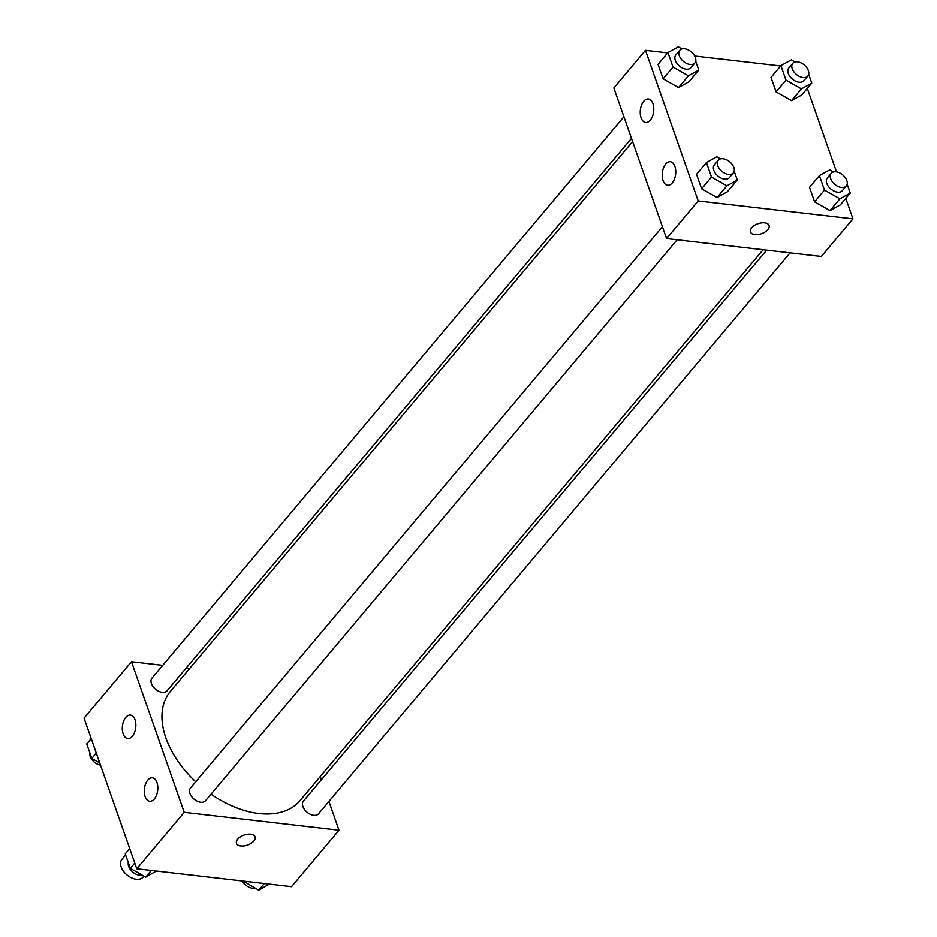 <?xml version="1.0" encoding="UTF-8"?>
<svg xmlns="http://www.w3.org/2000/svg" width="937" height="937" viewBox="0 0 937 937"><rect width="100%" height="100%" fill="white"/><g stroke="black" fill="none" stroke-linecap="round" stroke-linejoin="round"><path stroke-width="1.41" d="M125.605 854.942L121.88 859.381A13.786 8.62 40.1 0 0 126.882 874.853A13.786 8.62 40.1 0 0 142.986 877.114L143.888 876.048M328.899 801.44L338.983 830.217L291.536 886.648L136.779 868.751L84.037 718.164L131.485 661.733L162.722 665.34M236.487 843.323A9.85 5.282 160.7 0 0 244.077 845.888A9.85 5.282 160.7 0 0 253.845 841.004A9.85 5.282 -19.3 0 1 244.077 845.9A9.85 5.282 -19.3 0 1 236.487 843.335A9.85 5.282 -19.3 0 1 244.042 835.09A9.85 5.282 -19.3 0 1 255.075 836.823A9.85 5.282 -19.3 0 1 253.845 841.004A9.85 5.282 160.7 0 0 255.075 836.823M338.983 830.217L184.214 812.32L136.779 868.751M320.208 776.597L321.332 779.83M186.17 668.058L189.672 668.456M156.971 782.512A11.818 6.688 96.6 0 1 156.514 795.162A11.818 6.688 96.6 0 1 149.686 801.299A11.818 6.688 96.6 0 1 144.403 788.79A11.818 6.688 96.6 0 1 152.403 777.827A11.818 6.688 96.6 0 1 156.971 782.512M134.998 719.768A11.818 6.688 96.6 0 1 134.541 732.418A11.818 6.688 96.6 0 1 127.713 738.555A11.818 6.688 96.6 0 1 122.431 726.046A11.818 6.688 96.6 0 1 130.43 715.083A11.818 6.688 96.6 0 1 134.998 719.768M184.214 812.32L131.485 661.733M662.412 226.684L190.457 788.064A9.85 6.161 40.1 0 0 194.029 799.12A9.85 6.161 40.1 0 0 205.531 800.737L677.123 239.778M623.913 116.75L151.958 678.142A9.85 6.161 40.1 0 0 155.53 689.199A9.85 6.161 40.1 0 0 167.032 690.815L631.479 138.36M766.653 250.132L303.436 801.135A9.85 6.161 40.1 0 0 307.008 812.18A9.85 6.161 40.1 0 0 318.51 813.808L790.102 252.838M632.604 141.581L170.358 691.436A84.752 53.034 40.1 0 0 195.728 781.798M211.048 794.166A84.752 53.034 40.1 0 0 300.109 800.514L763.14 249.722M613.84 87.973L666.57 238.56L698.194 200.94L645.464 50.352L613.84 87.973M845.795 198.375L852.963 218.836L821.327 256.457L666.57 238.56M672.274 182.891A11.818 6.688 96.6 0 1 667.624 185.21A11.818 6.688 96.6 0 1 662.33 172.713A11.818 6.688 96.6 0 1 670.342 161.738A11.818 6.688 96.6 0 1 674.909 166.423A11.818 6.688 96.6 0 1 672.274 182.891M643.707 101.325A11.818 6.688 96.6 0 1 648.369 98.994A11.818 6.688 96.6 0 1 652.937 103.679A11.818 6.688 96.6 0 1 652.48 116.34A11.818 6.688 96.6 0 1 645.652 122.466A11.818 6.688 96.6 0 1 640.299 114.08A11.818 6.688 96.6 0 1 643.707 101.325M791.531 100.646L801.885 94.895L791.531 100.646L776.094 91.908L791.531 100.646L801.416 88.898L785.979 80.16L780.908 65.66L791.261 59.909L794.963 62.006M771.022 77.42L776.094 91.908L771.022 77.42L780.908 65.66M830.018 210.579L840.384 204.828L830.018 210.579L814.593 201.842L830.018 210.579L839.903 198.82L824.478 190.082L819.395 175.594L829.76 169.843L833.462 171.94M809.509 187.353L814.593 201.842L809.509 187.353L819.395 175.594M717.051 197.52L727.405 191.757L717.051 197.52L701.614 188.782L717.051 197.52L726.936 185.76L711.499 177.023L706.428 162.534L716.782 156.772L720.483 158.868M696.542 174.294L701.614 188.782L696.542 174.294L706.428 162.534M645.464 50.352L667.659 52.917M694.692 56.044L780.638 65.977M852.963 218.836L698.194 200.94M807.307 88.453L836.507 171.846M678.552 87.586L688.906 81.835L678.552 87.586L663.115 78.849L678.552 87.586L688.437 75.827L673 67.089L667.929 52.601L678.283 46.85L681.984 48.947M658.043 64.36L663.115 78.849L658.043 64.36L667.929 52.601M754.824 234.578A9.85 5.282 -19.3 0 1 750.467 231.954A9.85 5.282 -19.3 0 1 758.021 223.709A9.85 5.282 -19.3 0 1 769.054 225.442A9.85 5.282 -19.3 0 1 765.131 231.931A9.85 5.282 -19.3 0 1 754.824 234.578M750.467 231.943A9.85 5.282 160.7 0 0 754.824 234.566A9.85 5.282 160.7 0 0 765.119 231.931A9.85 5.282 160.7 0 0 769.054 225.442M808.678 74.304L811.77 83.135L801.416 88.898M792.749 63.365L788.802 68.061A9.85 6.161 40.1 0 0 792.374 79.118A9.85 6.161 40.1 0 0 803.876 80.734L807.823 76.038A9.85 6.161 40.1 0 0 806.757 67.663A9.85 6.161 40.1 0 0 797.539 61.854A9.85 6.161 40.1 0 0 792.749 63.365A9.85 6.161 40.1 0 0 796.321 74.41A9.85 6.161 40.1 0 0 807.823 76.038M785.979 80.16L776.094 91.908M811.77 83.135L801.885 94.895M847.177 184.226L850.269 193.069L839.903 198.82M831.248 173.286L827.301 177.995A9.85 6.161 40.1 0 0 830.873 189.04A9.85 6.161 40.1 0 0 842.363 190.668L846.322 185.959A9.85 6.161 40.1 0 0 845.256 177.585A9.85 6.161 40.1 0 0 836.038 171.787A9.85 6.161 40.1 0 0 831.248 173.286A9.85 6.161 40.1 0 0 834.82 184.343A9.85 6.161 40.1 0 0 846.322 185.959M824.478 190.082L814.593 201.842M850.269 193.069L840.384 204.828M695.699 61.233L698.791 70.076L688.437 75.827M679.782 50.305L675.823 55.002A9.85 6.161 40.1 0 0 679.395 66.058A9.85 6.161 40.1 0 0 690.897 67.675L694.856 62.978A9.85 6.161 40.1 0 0 693.79 54.604A9.85 6.161 40.1 0 0 684.572 48.794A9.85 6.161 40.1 0 0 679.782 50.305A9.85 6.161 40.1 0 0 683.354 61.35A9.85 6.161 40.1 0 0 694.856 62.978M673 67.089L663.115 78.849M698.791 70.076L688.906 81.835M734.198 171.166L737.29 179.998L726.936 185.76M718.269 160.227L714.322 164.935A9.85 6.161 40.1 0 0 717.894 175.98A9.85 6.161 40.1 0 0 729.396 177.608L733.343 172.9A9.85 6.161 40.1 0 0 732.277 164.525A9.85 6.161 40.1 0 0 723.059 158.716A9.85 6.161 40.1 0 0 718.269 160.227A9.85 6.161 40.1 0 0 721.841 171.284A9.85 6.161 40.1 0 0 733.343 172.9M711.499 177.023L701.614 188.782M737.29 179.998L727.405 191.757M269.341 884.083L258.717 890.15L243.151 881.049M264.304 883.497L258.717 890.15M242.308 880.956A9.85 6.161 40.1 0 0 255.016 888.053M99.697 762.894L91.803 758.42L86.731 743.931L91.205 738.625M96.277 753.114L91.803 758.42M89.823 752.774A9.85 6.161 40.1 0 0 100.493 765.154M156.362 871.023L145.739 877.091L130.302 868.353L125.23 853.865L129.693 848.547M151.325 870.438L145.739 877.091M134.776 863.036L130.302 868.353M128.322 862.696A9.85 6.161 40.1 0 0 132.363 871.691A9.85 6.161 40.1 0 0 142.037 874.994"/></g></svg>

